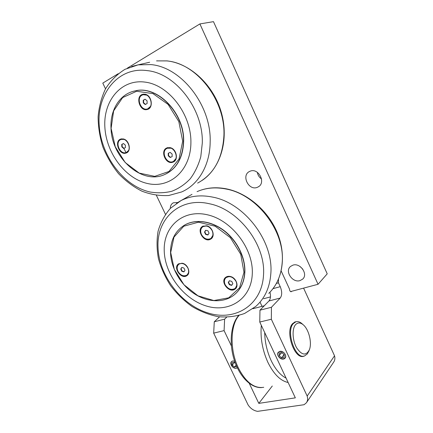 <?xml version="1.0" encoding="UTF-8"?>
<svg xmlns="http://www.w3.org/2000/svg" width="433" height="433" viewBox="0 0 433 433"><rect width="100%" height="100%" fill="white"/><g stroke="black" fill="none" stroke-linecap="round" stroke-linejoin="round"><path stroke-width="0.65" d="M295.506 324.739C297.595 322.466 300.053 322.39 302.889 324.512C308.691 328.761 312.296 342.774 309.346 349.837C306.007 356.034 301.752 355.325 296.583 347.71C292.389 340.273 291.912 328.826 295.506 324.739M302.911 324.528L301.579 323.31C299.571 321.757 297.655 321.259 295.826 321.816L293.363 323.543C285.607 331.25 295.333 359.72 304.48 356.002L307.387 353.869L308.956 350.735M170.548 252.174C170.759 267.442 180.052 283.978 193.508 293.206C206.952 302.418 223.612 303.43 234.226 294.868C240.672 289.498 244.169 281.932 244.705 272.168C245.273 257.646 237.073 240.975 224.359 231.065C211.634 221.149 195.813 218.925 184.956 224.895C175.425 230.616 170.624 239.709 170.548 252.174M183.532 225.734L185.145 224.77C195.997 218.806 211.813 221.03 224.538 230.935C237.246 240.84 245.441 257.505 244.872 272.021C244.385 281.196 241.241 288.465 235.433 293.823M230.594 276.541C236.12 277.807 239.189 286.164 235.195 288.968C229.452 293.975 219.504 281.542 225.804 277.255C227.141 276.297 228.738 276.059 230.594 276.541M225.809 277.25C224.115 279.085 223.839 281.434 224.987 284.297M228.532 288.416C231.195 289.969 233.549 290.034 235.601 288.605M206.714 225.793C212.63 226.924 215.531 236.505 210.768 239.054C204.322 243.438 195.759 229.885 202.698 226.28L206.714 225.793M203.164 225.966C200.62 227.758 199.986 230.459 201.258 234.064M203.494 237.289C206.135 239.557 208.711 240.039 211.223 238.729L210.768 239.054M182.683 263.324C188.079 264.541 191.007 273.261 186.861 275.669C181.173 279.88 172.545 267.285 178.71 263.773L182.683 263.324M178.742 263.757C177.308 265.05 176.81 266.869 177.254 269.212M181.644 275.166C183.744 276.281 185.627 276.341 187.283 275.345M170.699 252.488L173.979 237.111L183.771 226.221L198.433 222.199L215.141 226.21L230.361 237.685L240.721 254.247L243.963 272.254L239.557 287.821L228.711 297.823L213.848 300.551L197.957 295.815L183.949 284.725L174.288 269.375L170.699 252.488M252.277 274.019C253.684 248.905 231.72 220.083 207.304 214.768C182.899 209.069 163.555 226.638 164.215 250.285C164.545 273.883 183.478 299.084 206.195 305.958C228.868 313.173 251.232 299.214 252.277 274.019M182.06 263.183L179.067 264.049M187.099 274.944L188.799 272.325M206.931 225.853L202.985 226.627M211.06 238.291L213.177 234.865M229.712 276.357L226.167 277.531M235.373 288.21L237.035 284.838M231.839 285.093L229.636 284.47L228.548 282.164L229.555 280.763M208.062 234.729L205.935 234.204L204.825 231.855L205.821 230.296M184.106 271.621L182.114 271.058L181.048 268.833L181.93 267.459M181.811 271.285L180.74 269.061L181.795 267.421L183.922 268.016L184.994 270.257L183.933 271.886L181.811 271.285L182.114 271.058M180.74 269.061L181.048 268.833M205.632 234.415L204.522 232.061L205.675 230.264L207.948 230.816L209.063 233.181L207.9 234.978L205.632 234.415L205.935 234.204M204.522 232.061L204.825 231.855M229.355 284.714L228.267 282.408L229.463 280.736L231.758 281.38L232.851 283.696L231.644 285.363L229.355 284.714L229.636 284.47M228.267 282.408L228.548 282.164M237.246 367.649C232.478 371.027 227.666 359.152 234.659 361.246M237.295 367.747C234.48 370.08 228.938 364.218 231.514 361.642M236.716 366.491L234.426 367.049L232.234 365.062L232.31 362.621L234.589 362.161L235.168 362.686M234.751 362.307L232.234 365.062M236.137 365.154L234.426 367.049M285.185 354.508C287.42 359.249 280.362 360.608 278.208 355.899C275.951 351.201 282.987 349.75 285.185 354.508M285.141 358.042L285.098 358.096C282.446 361.447 275.502 355.439 278.327 352.256M279.323 353.117L281.856 352.608L284.221 354.697L284.048 357.295L281.51 357.793L279.161 355.71L279.323 353.117M281.742 352.63L282.262 352.965M283.599 354.145L284.037 354.67L281.51 357.793M281.661 352.646L279.161 355.71M177.925 271.264C176.604 268.076 177 265.662 179.105 264.022C182.461 262.636 185.378 263.968 187.862 268.027C189.156 271.166 188.788 273.559 186.764 275.199C183.381 276.671 180.437 275.356 177.925 271.264M201.469 234.545C200.057 231.016 200.598 228.359 203.088 226.567C206.671 225.171 209.702 226.54 212.175 230.675C213.55 234.139 213.047 236.77 210.665 238.567C207.05 240.061 203.981 238.718 201.469 234.545M225.138 284.638C223.883 281.612 224.245 279.231 226.226 277.488C229.966 275.664 233.235 276.985 236.039 281.445C237.262 284.411 236.932 286.76 235.043 288.497C231.282 290.424 227.98 289.141 225.138 284.638M111.005 128.206C111.611 157.921 141.542 184.799 164.139 174.764C176.388 169.233 182.829 158.023 183.462 141.136C184.274 113.089 157.141 85.269 135.145 90.887C119.854 93.766 109.939 110.069 111.005 128.206M133.093 91.379L135.367 90.822C157.358 85.204 184.474 113.013 183.662 141.05C183.143 156.979 177.276 167.928 166.066 173.893M169.92 147.621C176.491 148.476 178.953 160.275 173.011 162.121C165.709 165.314 159.533 150.121 167.225 147.799L169.92 147.621M167.739 147.572C164.605 149.06 163.528 151.891 164.508 156.069M165.623 158.473C167.88 161.612 170.51 162.748 173.514 161.882L173.011 162.121M144.784 94.21C151.804 94.838 153.877 108.32 147.204 109.5C139.523 111.784 134.993 95.612 142.993 94.259L144.784 94.21M143.54 94.096C140.357 95.114 138.933 97.706 139.28 101.869M140.4 105.251C142.349 108.45 144.795 109.809 147.74 109.322L147.204 109.5M123.102 138.928C129.37 139.735 131.789 151.61 126.041 153.06C119.194 155.669 113.738 140.812 120.926 139.02L123.102 138.928M121.467 138.814C119.237 139.621 118.079 141.488 117.987 144.406M120.699 150.955C122.588 152.773 124.547 153.401 126.577 152.838L126.041 153.06M111.102 128.401L113.635 110.908L122.642 97.577L136.639 91.255L152.952 93.604L168.134 104.45L178.824 121.57L182.677 141.185L179.04 159.03L168.951 171.49L154.705 176.366L139.166 173.081L125.202 162.521L115.254 146.695L111.102 128.401M190.91 142.343C191.278 114.252 168.848 84.933 145.023 82.108C121.191 78.855 103.249 100.835 104.862 126.993C106.155 153.141 125.429 178.721 147.637 183.538C169.817 188.739 190.899 170.488 190.91 142.343M126.506 152.389L128.947 150.121M124.525 139.394L121.148 139.41M147.777 108.824L150.89 106.025M147.323 95.2L143.112 94.708M173.481 161.395L176.258 158.207M171.647 148.205L167.419 148.21M170.542 157.336L168.594 155.691L168.561 153.136L170.158 152.378M145.542 104.375L143.648 102.8L143.577 100.131L145.163 99.249M124 148.319L122.187 146.765L122.084 144.292L123.508 143.561M121.83 146.906L121.727 144.433L123.475 143.534L125.326 145.115L125.424 147.599L123.676 148.487L121.83 146.906L122.187 146.765M143.291 102.913L143.215 100.245L145.104 99.195L147.063 100.824L147.128 103.498L145.239 104.537L143.291 102.913L143.648 102.8M168.258 155.842L168.226 153.287L170.153 152.373L172.112 154.029L172.139 156.589L170.207 157.493L168.258 155.842L168.594 155.691M121.727 144.433L122.084 144.292M126.609 152.34L126.057 152.568C120.093 154.89 114.691 142.343 120.531 139.67L121.251 139.383C127.27 137.218 132.46 149.845 126.609 152.34M143.215 100.245L143.577 100.131M148.33 108.569L147.247 108.986C140.855 110.951 135.967 98.15 142.008 95.157L143.296 94.67C149.731 92.9 154.359 105.771 148.33 108.569M168.226 153.287L168.561 153.136M173.27 161.498L172.994 161.617C166.445 164.508 160.47 151.166 167.078 148.357L167.56 148.162C174.163 145.466 179.879 158.889 173.27 161.498M272.287 386.014L258.804 403.372L249.273 383.389M269.965 292.199C270.901 296.102 270.565 299.03 268.963 300.978L259.968 310.18L259.768 322.033L295.333 397.851L258.804 403.372M219.542 316.859L214.281 321.773L213.675 333.129L248.131 404.99C250.572 408.568 253.722 410.69 257.575 411.35L304.058 404.72L306.396 402.793C307.679 400.942 307.939 398.696 307.17 396.06L271.339 319.245L271.431 307.273L259.968 310.18M279.886 351.369C283.328 350.459 287.393 355.807 285.044 358.161L283.474 359.038C279.994 359.91 275.983 354.53 278.376 352.202L279.886 351.369M291.642 291.29L291.22 291.745C290.229 291.69 289.65 290.776 289.477 289.011L281.174 270.966M276.411 283.42L278.473 282.846L278.479 279.215M271.431 307.273L280.238 298.034C282.17 295.306 282.17 291.523 280.238 286.678L278.473 282.846M259.768 322.033L271.339 319.245M304.258 356.061L303.771 356.229C294.57 359.969 284.8 331.375 292.605 323.63L295.084 321.898L296.394 321.67M118.198 73.718L102.789 83.109L105.522 88.841M156.41 195.37L165.444 214.27M263.605 298.727L270.463 296.908M290.532 291.588L318.055 284.286L199.894 23.929L127.253 68.203M299.982 280.622C292.464 283.106 284.513 271.177 290.532 266.441L292.908 265.148C300.253 262.533 308.426 274.246 302.656 279.128L299.982 280.622M170.304 208.435C170.326 205.762 171.338 203.883 173.341 202.801L177.557 202.574M257.332 187.321C248.796 191.11 240.992 175.343 249.527 171.473L249.993 171.262C258.344 167.317 266.414 182.829 258.165 186.926L257.332 187.321M237.3 367.763L236.245 368.239C233.008 369.062 229.187 363.655 231.552 361.604L232.77 360.97L234.621 361.127M213.675 333.129L224.094 330.617L224.613 319.148L214.281 321.773M224.613 319.148L226.627 317.237M318.055 284.286L327.224 273.835L213.48 21.65L199.894 23.929M300.02 266.479L302.797 269.174M257.337 172.318C257.814 175.121 259.215 177.341 261.537 178.97M231.384 345.891L224.094 330.617M260.098 302.223L262.019 306.331M303.593 288.124L334.525 355.796L307.17 396.06M306.634 402.436L333.697 362.102C334.92 360.332 335.196 358.226 334.525 355.796M286.094 378.155C280.378 375.211 275.399 369.36 271.161 360.602C267.058 351.656 264.899 342.286 264.682 332.501M261.321 325.345C260.206 337.778 262.398 350.124 267.903 362.383C273.748 374.177 280.492 380.883 288.134 382.501M263.735 387.297C254.328 388.758 245.901 382.361 238.453 368.11C229.593 350.178 230.226 325.129 239.021 315.457M263.513 275.031C261.987 305.368 234.843 321.67 207.889 312.929C180.875 304.588 158.548 274.836 158.013 246.761C156.735 218.627 179.901 196.766 209.356 203.748C238.762 209.388 265.922 244.959 263.513 275.031M191.998 194.352L181.064 200.555L170.488 208.251C164.719 214.86 160.589 222.492 158.099 231.157C156.584 240.163 156.719 249.408 158.489 258.896C161.152 268.303 165.206 277.239 170.645 285.704C176.778 293.709 183.863 300.61 191.9 306.412C200.333 311.435 209.123 314.861 218.27 316.691C227.444 317.497 236.212 316.431 244.575 313.481L255.686 306.494C264.774 298.521 269.824 287.512 270.841 273.456C273.602 241.192 244.396 202.99 212.814 197.139C200.972 194.709 190.39 195.846 181.064 200.555L176.583 203.218M271.399 290.619C283.642 276.438 286.067 252.915 276.779 231.552C267.475 210.189 247.297 193.161 226.703 188.907C215.91 186.764 206.032 187.678 197.069 191.646C205.799 187.787 215.499 186.921 226.167 189.042C256.948 194.498 285.093 231.254 282.197 262.593C281.212 275.345 276.741 285.612 268.779 293.39M202.298 143.074L200.788 156.686C198.455 165.173 194.904 172.578 190.136 178.91C184.794 184.474 178.71 188.582 171.879 191.234C164.784 192.999 157.488 193.248 149.997 191.981C123.578 186.044 100.851 155.848 99.184 124.785C96.803 93.75 118.258 66.541 147.036 70.601C175.711 73.166 203.456 109.354 202.298 143.074M149.666 62.244L138.127 64.853L124.996 69.307C117.127 74.205 110.664 80.668 105.603 88.695C101.468 97.365 98.973 106.745 98.112 116.829C98.183 127.069 99.801 137.191 102.967 147.188C106.94 156.892 112.147 165.736 118.588 173.709C125.613 181.01 133.396 186.829 141.937 191.18C150.76 194.541 159.69 195.987 168.724 195.51L181.595 191.965C198.146 184.859 209.945 165.59 210.157 142.176C211.591 106.031 181.763 67.164 150.949 64.593L138.127 64.853L131.713 66.455M202.319 180.296C220.538 167.972 229.095 139.935 221.409 112.715C213.81 85.496 190.639 63.462 167.041 60.891L156.567 60.88L166.792 60.912C196.874 63.31 225.604 100.678 223.921 135.637C222.573 158.5 213.805 174.315 197.616 183.094M125.998 152.535L123.87 148.411M280.238 286.678L272.979 288.665M268.963 300.978L280.238 298.034M302.889 324.512L301.579 323.31M309.211 350.173L308.724 351.38M302.358 356.413L303.668 356.159M294.537 322.114L295.826 321.816M252.883 308.729L264.292 305.758M238.578 315.581C230.8 324.377 228.949 342.904 234.123 359.596C239.325 376.228 250.685 388.206 261.581 387.595M235.59 288.616L235.195 288.968M187.251 275.372L186.861 275.669M179.105 264.022L179.414 263.8M203.088 226.567L203.391 226.362M226.226 277.488L226.508 277.25M121.251 139.383L121.613 139.242M143.296 94.67L143.653 94.562M167.56 148.162L167.896 148.01M302.954 356.391L303.771 356.229M303.084 278.673L302.656 279.128M258.939 186.412L258.165 186.926"/></g></svg>
